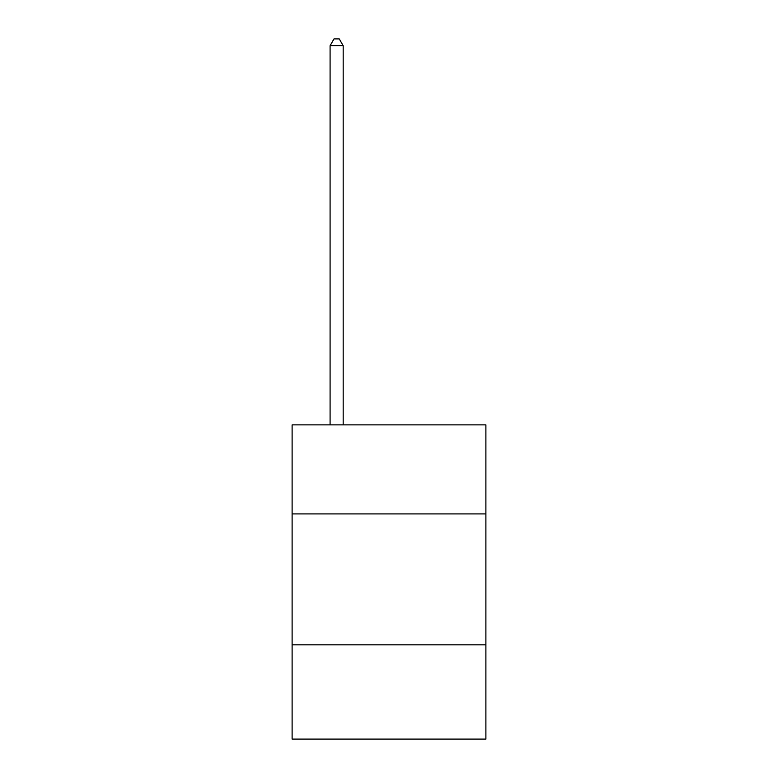 <?xml version="1.0" encoding="UTF-8"?>
<svg xmlns="http://www.w3.org/2000/svg" width="778" height="778" viewBox="0 0 778 778"><rect width="100%" height="100%" fill="white"/><g stroke="black" fill="none" stroke-linecap="round" stroke-linejoin="round"><path stroke-width="1.17" d="M485.89 513.908L485.89 424.876L292.11 424.876L292.11 513.908L485.89 513.908L485.89 739.1L292.11 739.1L292.11 513.908M485.89 644.836L292.11 644.836M343.176 424.876L343.176 45.708L330.086 45.708L330.086 424.876M330.086 45.708L334.015 38.9L339.247 38.9L343.176 45.708"/></g></svg>

